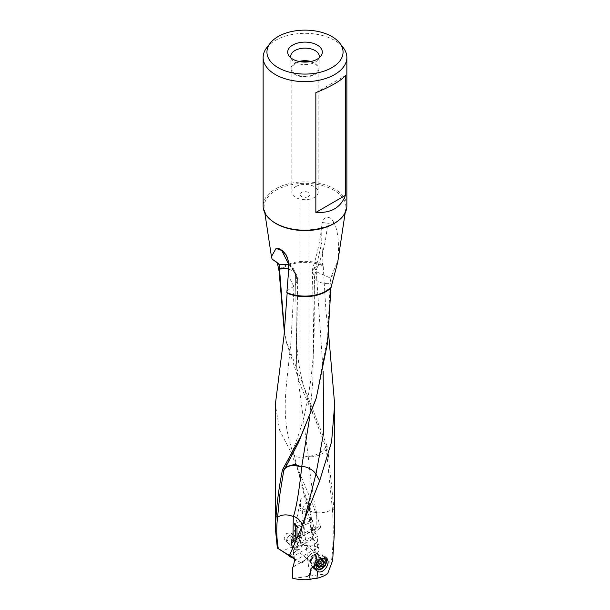<?xml version="1.0" encoding="UTF-8"?>
<svg xmlns="http://www.w3.org/2000/svg" width="610" height="610" viewBox="0 0 610 610"><rect width="100%" height="100%" fill="white"/><g stroke="black" fill="none" stroke-linecap="round" stroke-linejoin="round"><path stroke-width="0.46" stroke-dasharray="3.05 2.29" d="M299.96 545.073L307.501 507.162A4.941 2.852 180 0 1 309.941 509.617A4.941 2.852 180 0 1 309.461 510.852L302.499 512.08A4.941 2.852 180 0 1 300.059 509.617A4.941 2.852 180 0 1 300.539 508.389L304.565 509.823L307.501 507.162C309.156 500.208 307.837 496.799 303.551 496.929L301.508 498.034L300.478 500.246L300.539 508.389M308.21 456.059L304.398 456.966L308.21 456.059L308.263 456.699C309.423 457.012 311.832 456.875 315.5 456.272C321.302 454.816 324.901 452.437 326.312 449.143L325.755 446.84C324.489 449.928 321.058 452.628 315.469 454.938L308.202 456.699M312.991 512.148L314.966 512.331L309.224 510.898L307.753 508.908L308.538 506.346L311.969 502.282L308.561 506.452L307.783 508.999L309.217 510.898M314.966 512.331L316.704 512.781L317.063 542.755L291.534 557.281M294.455 560.986L318.58 547.056C319.045 550.54 318.443 552.622 316.758 553.308L315.683 562.405L317.2 564.791A7.77 6.344 -63.9 0 0 323.757 566.454L317.2 564.791M317.063 542.755L317.421 542.923C318.984 544.219 319.373 545.592 318.58 547.056M286.7 291L294.058 286.181L290.848 342.85C289.003 361.44 286.723 379.527 285.93 391.14C284.71 404.369 285.053 417.301 286.952 429.936C289.277 441.426 291.641 449.814 294.05 455.098L290.307 450.988L298.694 472.239L308.538 506.346A13.184 10.172 -149.1 0 0 308.561 506.452L315.057 531.851L320.906 527.566L312.015 502.396M289.094 556.48L294.943 552.195L302.064 527.94L302.24 525.622M302.263 525.568L302.11 527.886L298.031 535.572M293.219 541.337L318.466 526.765L315.911 526.56L315.545 528.969C314.234 531.287 314.92 533.735 317.627 536.312L302.545 545.02L300.303 540.353L293.776 534.97L293.357 536.053C292.663 539.278 293.822 540.239 296.841 538.935L296.033 536.83M293.685 541.596L315.545 528.969M297.078 537.776L297.017 544.6L312.45 538.363L311.893 521.939L297.428 527.787M295.941 540.384L296.033 543.373L312.152 536.853L310.734 520.78L297.71 526.041M310.734 520.78L310.337 517.295L312.724 520.742L312.129 521.908M296.033 543.373L295.026 542.481M294.943 552.195L297.779 548.077L297.017 544.6M320.906 527.566A29.661 17.126 0 0 0 318.466 526.765M315.057 531.851L312.152 536.853M312.45 538.363L316.781 542.709M297.985 535.679L301.439 529.51A13.184 10.172 30.9 0 0 301.462 529.411L304.764 518.096M309.674 417.446L312.884 380.449L314.447 275.392A13.184 13.184 0 0 0 314.432 276.124A13.184 7.511 180 0 1 314.44 275.888L316.239 269.963L312.915 267.744L314.836 267.523L312.366 271.984L314.44 276.063M314.836 267.523L315.942 267.096L323.125 371.116M316.239 269.963C322.69 254.606 323.887 247.561 325.359 240.683L327.082 229.436C327.257 225.296 327.669 223.252 328.325 223.298L333.906 222.459C338.016 230.603 339.351 243.337 337.917 260.668L331.992 274.721L333.792 276.49M331.992 274.721L330.818 278.267L315.576 271.366M337.917 260.668L337.711 262.254M330.818 278.267L330.216 283.498L331.459 284.702M316.239 398.109L327.578 337.643L330.216 283.498A13.184 7.511 180 0 1 316.239 279.929A13.184 7.511 180 0 1 314.432 276.132L314.173 325.069C314.394 354.745 311.222 384.43 304.657 414.129C299.746 433.252 293.067 451.255 284.626 468.137L285.427 466.963M284.245 469.189L284.634 468.144A13.184 13.184 0 0 0 283.802 470.363M330.917 287.851L331.184 287.295L330.917 287.851M293.806 286.38L288.233 275.499M290.307 450.988L279.7 430.431L275.331 404.529M295.141 462.311L311.969 502.282M307.753 508.931L294.05 455.098C296.086 457.172 299.54 457.79 304.398 456.966M316.544 512.354C313.799 501.786 311.031 483.227 308.256 456.692M308.164 455.708L296.803 369.103L295.56 276.33L297.634 280.562L294.058 286.181M288.5 264.435L291.603 266.478L294.424 271.991L288.446 263.764M288.652 269.117A13.184 7.709 180 0 1 293.761 272.007A13.184 7.709 180 0 1 295.568 275.903A13.184 13.184 0 0 0 291.534 266.41L286.83 261.255M272.083 259.067L276.208 261.537L278.007 263.314M277.337 262.818L276.208 261.537M316.704 512.781C322.789 513.117 328.027 511.973 332.412 509.342L326.312 449.143L327.745 448.884L327.105 446.154L325.664 446.558L308.576 401.929L303.231 384.933L301.05 375.874C298.93 366.518 297.428 354.654 296.544 340.273L295.568 275.903A13.184 7.709 180 0 1 295.56 276.147L294.424 271.991M293.761 271.008L295.316 272.746L297.093 278.671L295.164 285.083M287.729 258.762L282.537 250.954M315.843 92.674L345.428 75.594M295.675 186.668A13.184 7.61 180 0 1 310.048 185.021A13.184 7.61 180 0 1 318.184 192.051A13.184 7.61 180 0 1 314.325 197.434A13.184 7.61 180 0 1 299.952 199.081A13.184 7.61 180 0 1 291.816 192.051A13.184 7.61 180 0 1 295.675 186.668M308.492 196.519A4.941 2.852 0 0 0 309.941 194.499A4.941 2.852 0 0 0 306.891 191.86A4.941 2.852 0 0 0 301.508 192.485A4.941 2.852 0 0 0 300.059 194.499A4.941 2.852 0 0 0 303.109 197.137A4.941 2.852 0 0 0 308.492 196.519M300.234 61.709A13.184 7.61 0 0 0 295.675 63.425A13.184 7.61 0 0 0 291.816 68.808A13.184 7.61 0 0 0 299.952 75.838A13.184 7.61 0 0 0 314.325 74.191A13.184 7.61 0 0 0 318.184 68.808A13.184 7.61 0 0 0 309.766 61.709M311.001 61.48A14.045 8.105 180 0 1 319.038 68.899A14.045 8.105 180 0 1 314.928 74.542A14.045 8.105 180 0 1 299.701 76.311A14.045 8.105 180 0 1 290.962 68.899A14.045 8.105 180 0 1 295.072 63.074A14.045 8.105 180 0 1 298.999 61.48M290.985 57.965A14.282 8.243 180 0 0 291.961 59.749A14.282 8.243 180 0 0 315.096 62.212A14.282 8.243 0 0 0 318.039 59.749A14.282 8.243 0 0 0 319.015 57.965M266.784 47.626A41.861 24.171 180 0 1 334.6 40.397A41.861 24.171 180 0 1 343.216 47.626M346.861 206.043A41.861 24.171 0 0 0 334.6 188.955A41.861 24.171 0 0 0 288.98 183.717A41.861 24.171 0 0 0 263.139 206.043M333.906 222.459L331.085 218.525C326.96 216.092 324.024 217.427 322.271 222.513L321.737 226.18L321.767 242.589L323.147 264.839A30.111 17.385 0 0 0 278.816 270.131M322.271 222.513L328.325 223.298M323.3 263.024L316.193 266.989L321.767 242.589M328.577 333.487L325.976 311.535L323.147 264.839M317.398 424.331L301.241 387.289L286.731 343.323L284.473 331.977M327.105 446.154L286.349 341.813L284.397 332.648M327.745 448.884L333.975 509.35L334.661 528.229M332.412 509.22L333.975 509.35M315.454 554.093L317.055 553.171L316.262 563.243M323.757 566.454C326.037 565.714 328.676 563.327 331.688 559.294L332.656 560.445M332.412 509.342C333.723 526.034 333.479 542.687 331.688 559.294M308.568 575.405L306.723 576.473A12.612 7.282 0 0 0 309.644 576.031L308.568 575.405L315.683 562.405M309.644 576.031L327.654 573.697M306.723 576.473C304.047 577.174 299.266 577.731 292.373 578.135M315.858 553.781L314.867 554.322L311.954 559.378L307.638 560.285L306.845 558.951L310.536 553.712L315.698 551.974L315.858 553.781L314.867 554.322L316.46 553.4M293.875 566.438L307.577 558.569M320.09 557.265A5.764 3.858 129.5 0 0 319.03 554.726A5.764 3.858 129.5 0 0 316.948 554.101A5.764 3.858 129.5 0 0 310.635 561.086A5.764 3.858 129.5 0 0 310.681 561.703A5.764 3.858 129.5 0 0 311.695 563.632A5.764 3.858 129.5 0 0 316.941 562.977A5.764 3.858 129.5 0 0 320.09 557.265M310.681 561.703L310.94 563.487L311.001 560.453C312.503 556.899 313.967 555.382 315.4 555.901A8.243 5.513 -50.5 0 1 320.09 553.949A8.243 5.513 -50.5 0 1 323.064 554.848A8.243 5.513 -50.5 0 1 324.566 558.478A8.243 5.513 -50.5 0 1 314.951 568.451M312.633 567.613A8.243 5.513 -50.5 0 1 312.579 567.559A8.243 5.513 -50.5 0 1 312.389 567.391L310.902 563.198M315.4 555.901L315.782 557.037L314.646 566.065M309.773 577.167L302.034 509.068L306.449 502.388L308.492 502.068L309.674 503.28L309.461 510.852M302.019 509.075L302.499 512.08M303.277 562.046A12.612 7.282 0 0 0 300.356 562.489L301.431 563.106L303.277 562.046L317.627 547.139A29.661 17.126 0 0 0 299.807 545.775L296.925 548.192L292.975 546.979A29.661 17.126 0 0 0 282.346 551.577M292.975 546.979L292.83 538.683L296.33 533.239C299.365 532.408 300.524 536.587 299.807 545.775L299.967 545.05M289.689 555.039L292.8 557.502L289.468 555.58M301.431 563.106L292.8 557.502M300.356 562.489L294.531 558.973M291.748 557.281L289.361 555.84M292.274 535.161L291.229 532.957L286.669 533.384L284.176 538.439L285.022 540.483L289.353 539.873L292.274 535.161M302.545 545.02L299.998 549.236L296.384 549.938L294.729 547.147L296.216 541.489L300.303 540.353M295.751 548.939L293.54 550.22L293.265 549.778L293.738 557.997M292.487 548.39L293.242 549.785M294.34 558.31L293.54 550.22M317.627 547.139L317.627 536.312M290.718 534.825A4.941 3.309 129.5 0 0 289.796 535.305A4.941 3.309 129.5 0 0 287.051 538.63A4.941 3.309 129.5 0 0 287.577 542.679A4.941 3.309 129.5 0 0 290.718 542.9A4.941 3.309 129.5 0 0 294.378 539.118A4.941 3.309 129.5 0 0 293.867 535.046A4.941 3.309 129.5 0 0 290.718 534.825M289.773 535.389A3.294 2.204 129.5 0 0 289.163 535.71A3.294 2.204 129.5 0 0 287.333 537.928A3.294 2.204 129.5 0 0 289.773 540.773A3.294 2.204 129.5 0 0 292.472 536.991A3.294 2.204 129.5 0 0 289.773 535.389M319.022 564.044L317.779 563.869L316.56 565.409L314.707 563.304L317.2 565.356M317.284 564.967L314.707 563.304M320.357 561.215L321.905 559.942L321.226 559.347L324.223 561.825M316.56 565.409L318.763 567.17M317.711 564.456L314.707 561.978L314.363 562.992M314.707 561.978L315.767 559.736L318.763 562.214M319.648 557.464L320.166 557.952L319.648 557.464L316.56 558.714L315.767 559.736M322.469 559.85L320.166 557.952L320.265 559.019L321.905 559.942M314.424 566.004A7.419 4.964 -50.5 0 1 320.494 557.357A7.419 4.964 -50.5 0 1 324.657 557.319M317.002 566.583A7.419 4.964 129.5 0 0 322.484 560.918A7.419 4.964 129.5 0 0 321.714 554.81A7.419 4.964 129.5 0 0 319.045 554.002A7.419 4.964 129.5 0 0 317.002 554.475A7.419 4.964 129.5 0 0 310.978 563.777A7.419 4.964 129.5 0 0 312.282 566.248A7.419 4.964 129.5 0 0 317.002 566.583M272.258 221.102A40.901 23.615 180 0 1 264.252 209.001A40.901 23.615 180 0 1 287.722 185.547A40.901 23.615 180 0 1 333.922 190.259A40.901 23.615 180 0 1 345.748 209.001A40.901 23.615 180 0 1 337.742 221.102M279.083 271.183A29.661 17.126 180 0 1 322.858 265.838M319.022 557.761L322.019 560.232M316.91 558.607L319.914 561.086M316.91 564.89L318.778 566.431M314.76 554.467A5.162 3.454 129.5 0 0 314.729 554.482A5.162 3.454 129.5 0 0 310.574 560.948L310.574 560.948A5.162 3.454 129.5 0 0 314.76 562.9A5.162 3.454 129.5 0 0 314.798 562.885A5.162 3.454 129.5 0 0 318.931 557.7A5.162 3.454 129.5 0 0 316.186 554.139L316.186 554.139A5.162 3.454 129.5 0 0 314.76 554.467M314.287 554.261A4.941 3.309 -50.5 0 1 317.436 554.482A4.941 3.309 -50.5 0 1 317.955 558.531A4.941 3.309 -50.5 0 1 314.325 562.321A4.941 3.309 -50.5 0 1 314.287 562.328A4.941 3.309 -50.5 0 1 311.146 562.107A4.941 3.309 -50.5 0 1 310.627 558.058A4.941 3.309 -50.5 0 1 314.257 554.269A4.941 3.309 -50.5 0 1 314.287 554.261M307.753 508.908A13.184 13.184 0 0 0 307.768 508.999L311.946 535.176M297.794 548.077L302.064 527.94A13.184 13.184 0 0 0 302.102 527.795M291.466 540.658L315.904 526.552M310.337 517.303L294.569 523.677M312.175 521.893L297.238 527.924M304.847 517.806L302.08 527.879M312.884 380.449C313.593 342.523 313.395 306.365 312.297 271.976M321.737 226.18C320.159 240.378 317.223 254.233 312.915 267.737A13.184 13.184 0 0 0 312.297 272.083M323.125 292.594L331.062 287.363M296.803 369.103L296.452 358.84L297.703 280.562M276.643 261.896L278.435 263.665M297.703 280.669A13.184 13.184 0 0 0 295.316 272.739C290.94 266.41 288.347 261.454 287.539 257.893A13.184 13.184 0 0 0 278.068 248.362M291.816 68.808L291.816 192.051M318.184 68.808L318.184 192.051M319.038 68.899L319.282 56.478M290.962 68.899L290.718 56.478M291.961 59.749L289.201 56.181M318.039 59.749L320.799 56.181M264.839 212.859L264.252 209.001C265.098 214.354 268.957 219.074 275.812 223.176C298.252 237.755 345.123 227.423 345.748 209.001L345.161 212.859M286.7 343.331L286.349 341.813M293.219 566.934L307.287 558.813M319.03 554.726L315.698 551.981M311.695 563.632L307.638 560.285M326.785 557.921L323.064 554.848M334.661 406.115L334.661 404.575M315.782 557.037L309.674 503.28M316.948 554.101L320.09 553.949M300.059 194.499L300.059 509.617M309.941 194.499L309.941 509.617M292.83 538.683L300.478 500.246M293.776 534.97L291.275 532.911M296.384 549.938L284.984 540.536M287.333 537.928L287.051 538.63M289.163 535.71L289.796 535.305M320.113 557.448L323.048 559.866M320.265 559.019L321.912 560.376M321.668 559.5L324.589 561.909M315.965 565.317L318.893 567.735M314.432 563.289L317.352 565.699M324.764 557.319L321.714 554.81M287.577 542.679L311.146 562.107L310.574 560.948L310.978 563.777M293.867 535.046L317.436 554.482L316.186 554.139L319.045 554.002"/><path stroke-width="0.91" d="M304.764 518.096L315.95 474.069L319.693 480.741L300.524 529.831L289.094 556.48A29.661 17.126 0 0 0 291.534 557.281L292.373 557.387C294.554 558.341 295.248 559.545 294.455 560.986L293.212 566.926L292.373 567.308L293.875 566.438M302.24 525.622L301.203 522.404L302.263 525.568M296.849 517.92L295.034 516.899L298.442 519.118L301.203 522.404M295.034 516.899L293.296 516.533L292.937 541.116L291.344 540.75L291.42 542.9L293.685 541.596M292.937 541.116L295.026 542.481M297.428 527.787L296.956 527.97L297.078 537.776M297.71 526.041L295.232 527.048L295.941 540.384M297.23 527.917L297.794 526.781L294.546 523.685L295.232 527.048M304.847 517.806L300.524 529.838M301.79 466.307L305.602 466.963L301.79 466.307L301.736 466.917L294.5 465.491A13.184 8.09 -168.9 0 0 283.688 470.859L283.81 470.325M305.602 466.963C310.459 468.571 313.914 470.943 315.95 474.069L323.757 432.231L323.125 371.116M293.456 516.235C296.201 508.587 298.969 492.156 301.744 466.924M301.836 465.979L309.674 417.446M337.711 262.254L330.917 287.851A29.661 17.126 180 0 1 287.142 293.189L286.852 292.579A30.111 17.385 0 0 0 323.125 292.594A30.111 17.385 0 0 0 331.184 287.295M289.468 555.58L278.312 548.588C276.521 538.089 276.277 527.635 277.588 517.227L279.914 494.184L283.688 470.859L298.633 442.288L316.239 398.109L327.593 342.767L330.917 287.851M285.427 466.963L294.531 464.385L301.798 466.955M277.588 517.227C281.995 514.375 287.226 514.146 293.296 516.533M277.588 517.143L276.025 516.7L275.339 528.229L277.344 548.047L278.312 548.588M283.688 470.859L282.255 470.874C279.159 486.437 277.085 501.717 276.025 516.7M282.255 470.874L282.895 468.991L284.336 469.014M315.698 399.832L300.882 436.295L282.895 468.991M288.446 263.764L281.675 250.435L276.094 248.415L278.915 248.651C283.04 250.489 285.976 253.859 287.729 258.762C288.751 263.894 288.919 269.467 288.233 275.499L286.852 292.579M275.339 528.229L275.339 404.537L284.024 335.752L287.142 293.189M276.094 248.415L271.435 256.566L272.083 259.067L278.48 263.711M278.007 263.314L279.182 264.725L288.5 264.435M284.397 332.648L279.083 271.183L277.337 262.818M284.473 331.977L279.182 264.725M282.537 250.954L281.675 250.435M278.068 248.362L278.656 248.552M315.843 212.433L315.843 92.674C330.986 86.506 340.853 80.81 345.428 75.594L345.428 195.352C340.853 207.621 330.986 213.309 315.843 212.433L345.428 195.352M309.766 61.709A13.184 7.61 0 0 0 300.234 61.709M298.999 61.48A14.045 8.105 180 0 1 311.001 61.48M319.015 57.965A14.282 8.243 0 0 0 319.282 56.478A14.282 8.243 0 0 0 310.536 48.785A14.282 8.243 0 0 0 294.904 50.554A14.282 8.243 180 0 0 290.718 56.478A14.282 8.243 180 0 0 290.985 57.965M292.762 45.041A17.301 9.989 0 0 0 289.201 56.181A17.301 9.989 0 0 0 317.238 59.17A17.301 9.989 0 0 0 320.799 56.181A17.301 9.989 0 0 0 314.813 43.874A17.301 9.989 0 0 0 292.762 45.041M331.909 36.569A38.056 21.968 180 0 1 339.739 43.135A38.056 21.968 180 0 1 326.579 70.203A38.056 21.968 180 0 1 278.091 67.641A38.056 21.968 180 0 1 270.26 43.135A38.056 21.968 180 0 1 331.909 36.569M339.739 43.135L343.216 47.626A41.861 24.171 180 0 1 346.861 57.485A41.861 24.171 180 0 1 321.02 79.819A41.861 24.171 180 0 1 275.4 74.58A41.861 24.171 180 0 1 263.139 57.485A41.861 24.171 180 0 1 266.784 47.626L270.26 43.135M263.139 57.485L263.139 206.043A41.861 24.171 0 0 0 275.4 223.138A41.861 24.171 0 0 0 321.02 228.376A41.861 24.171 0 0 0 346.861 206.043L346.861 57.485M319.693 480.741L331.596 441.739L334.669 404.575L328.577 333.487M334.661 406.115L334.661 528.229L332.656 560.445L327.654 573.697A29.661 17.126 0 0 1 317.025 578.295C314.058 578.394 311.779 578.791 310.193 579.5L309.781 577.174L310.78 568.894L313.67 565.996L314.646 566.065L319.991 558.981L326.785 557.921M292.373 567.308L292.373 578.135A29.661 17.126 0 0 0 310.193 579.5M314.951 568.451A8.243 5.513 -50.5 0 1 312.633 567.613M312.106 566.896L317.406 571.349C322.187 574.292 328.569 566.515 328.096 561.383L326.861 557.975M317.025 578.295L317.413 571.395M286.242 553.628L289.689 555.039M289.361 555.84L277.344 548.047M294.531 558.973L291.748 557.281M291.42 542.9L292.487 548.39M320.357 561.215L319.648 564.166L317.779 563.869M322.019 560.232A1.799 1.205 -50.5 0 1 320.967 561.101A1.799 1.205 -50.5 0 1 319.914 561.086A0.839 0.557 129.5 0 0 318.763 562.214A1.799 1.205 -50.5 0 1 317.711 564.456A0.839 0.557 129.5 0 0 317.711 565.783A1.799 1.205 -50.5 0 1 318.489 565.966A1.799 1.205 -50.5 0 1 318.763 567.17A0.839 0.557 129.5 0 0 319.914 567.369A1.799 1.205 -50.5 0 1 320.967 566.499A1.799 1.205 -50.5 0 1 322.019 566.522A0.839 0.557 129.5 0 0 323.17 565.394A1.799 1.205 -50.5 0 1 324.223 563.144A0.839 0.557 129.5 0 0 324.223 561.825A1.799 1.205 -50.5 0 1 323.445 561.642A1.799 1.205 -50.5 0 1 323.17 560.43A0.839 0.557 129.5 0 0 322.019 560.232M320.967 568.695A5.986 4.003 -50.5 0 1 316.064 565.783A5.986 4.003 -50.5 0 1 320.967 558.913A5.986 4.003 -50.5 0 1 325.877 561.818A5.986 4.003 -50.5 0 1 320.967 568.695M324.657 557.319A7.419 4.964 -50.5 0 1 325.214 557.692A7.419 4.964 -50.5 0 1 325.984 563.8A7.419 4.964 -50.5 0 1 320.494 569.466A7.419 4.964 -50.5 0 1 315.782 569.138A7.419 4.964 -50.5 0 1 314.424 566.004M279.784 268.339L278.541 267.104M279.784 268.347A13.184 7.709 180 0 1 288.652 269.117M337.742 221.102A40.901 23.615 180 0 1 276.078 223.649A40.901 23.615 180 0 1 272.258 221.102M322.469 559.85L323.17 560.43M321.432 560.842L324.223 563.144M320.166 562.916L323.17 565.394M319.022 564.044L322.019 566.522M318.778 566.431L319.914 567.369M317.2 565.356L317.711 565.783M271.435 256.566L264.839 212.859M337.681 262.422L345.161 212.859M321.912 560.376L323.445 561.642M317.284 564.967L318.489 565.966M325.214 557.692L324.764 557.319M315.782 569.138L312.579 566.492"/></g></svg>
